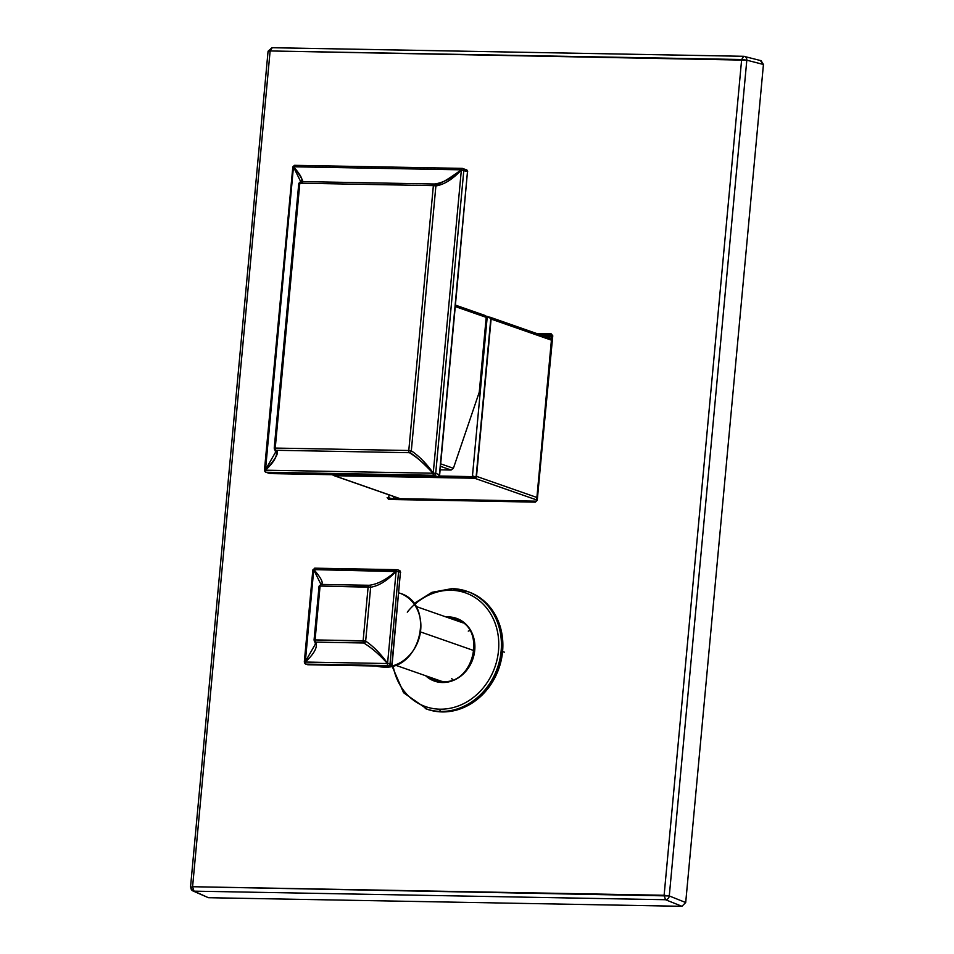<?xml version="1.0" encoding="UTF-8"?>
<svg xmlns="http://www.w3.org/2000/svg" width="954" height="954" viewBox="0 0 954 954"><rect width="100%" height="100%" fill="white"/><g stroke="black" fill="none" stroke-linecap="round" stroke-linejoin="round"><path stroke-width="1.43" d="M685.699 902.532L763.438 64.478L685.699 902.532L681.931 906.3L208.366 897.702L681.931 906.3L665.51 899.717L664.115 895.281L741.652 59.518L270.125 50.956L192.589 886.719L669.279 895.949L746.815 60.185L741.652 59.518L664.115 895.281L192.589 886.719L270.125 50.956L746.815 60.185A3.888 3.327 -75.5 0 0 744.478 56.393A3.888 3.327 104.5 0 1 746.815 60.185L669.279 895.949L685.699 902.532L681.931 906.3L665.51 899.717A3.888 3.291 -68.2 0 0 669.279 895.949L685.699 902.532M760.374 60.591L763.438 64.478L746.815 60.185L763.438 64.478L761.077 60.686L743.75 56.298A3.888 3.327 104.5 0 1 744.478 56.393A3.888 3.327 -75.5 0 0 743.75 56.298L272.009 47.7L268.074 51.23L270.125 50.956L272.236 47.736L270.125 50.956L268.456 51.504M393.573 498.572L393.763 496.533L393.573 498.572M545.879 336.726L552.056 336.834L545.879 336.726M395.314 497.07L395.171 498.608L395.314 497.07M536.863 333.578A7137.375 1079.439 5.8 0 1 551.245 333.864L552.783 335.82A17397.275 8009.438 91.2 0 0 537.269 500.266L535.373 502.15A6383.059 771.726 -175.2 0 0 388.66 499.479L387.133 497.535L388.66 499.479L389.315 498.525L388.707 497.738L387.133 497.535L388.707 497.738A17395.975 8536.535 -89.1 0 1 388.97 494.852A17395.975 8536.535 -89.1 0 0 388.707 497.738L391.343 498.537L388.707 497.738L389.315 498.525L388.66 499.479A6383.059 771.726 4.8 0 1 535.373 502.15L537.269 500.266A17397.275 8009.438 -88.8 0 1 552.783 335.82L551.245 333.864A7137.375 1079.439 -174.2 0 0 536.863 333.578M743.75 56.298L741.652 59.518L743.75 56.298L272.236 47.736M208.366 897.702L193.996 891.155L665.51 899.717L193.996 891.155L192.589 886.719L193.996 891.155A3.888 3.422 114.5 0 1 192.756 890.857A3.888 3.422 -65.5 0 0 193.996 891.155L208.366 897.702L192.803 890.881L190.538 886.981L268.074 51.23M192.756 890.857A3.888 3.422 114.5 0 1 190.931 887.256L192.589 886.719M669.279 895.949A3.888 3.291 111.8 0 1 665.51 899.717L664.115 895.281L669.279 895.949M540.93 334.997A7136.218 1079.26 5.8 0 1 551.662 335.212L551.245 333.864L552.783 335.82L551.662 335.212A7136.218 1079.26 5.8 0 0 540.93 334.997M551.865 335.259L536.637 500.349L537.269 500.266L536.005 501.184A6381.89 771.583 -175.2 0 0 389.315 498.525A6381.89 771.583 4.8 0 1 536.005 501.184L536.768 500.433A17396.107 8008.902 -88.8 0 1 552.271 335.999M389.315 498.525L388.707 497.738L389.315 498.525M407.275 612.146A60.281 52.387 109.3 0 1 451.003 590.264A1.944 0.93 -89 0 1 451.934 588.63A1.944 0.93 -89 0 1 452.089 588.654A62.225 54.08 109.3 0 1 467.567 591.528A62.225 54.08 -70.7 0 0 452.089 588.654A1.944 0.93 91 0 0 451.934 588.63A1.944 0.93 91 0 0 451.003 590.264A60.281 52.387 109.3 0 1 498.501 650.688A60.281 52.387 109.3 0 1 439.973 709.18A60.281 52.387 109.3 0 1 393.108 665.809A60.281 52.387 -70.7 0 0 439.973 709.18A60.281 52.387 -70.7 0 0 498.501 650.688A60.281 52.387 -70.7 0 0 451.003 590.264A60.281 52.387 -70.7 0 0 414.537 604.514M446.126 616.988A33.247 28.894 109.3 0 1 448.535 616.916A33.247 28.894 109.3 0 1 474.734 650.258A33.247 28.894 109.3 0 1 442.441 682.515A33.247 28.894 109.3 0 1 425.603 675.73A33.247 28.894 -70.7 0 0 442.441 682.515L443.097 681.561A32.078 27.881 109.3 0 1 435.119 680.083A32.078 27.881 109.3 0 1 429.336 677.03M392.046 666.095L403.59 692.747L427.32 709.287A62.225 54.08 109.3 0 0 442.155 711.922L440.7 711.422A62.225 54.08 -70.7 0 0 499.717 659.929A62.225 54.08 -70.7 0 0 467.567 591.528A62.225 54.08 109.3 0 1 499.717 659.929A62.225 54.08 109.3 0 1 440.7 711.422L442.155 711.922A62.225 54.08 -70.7 0 0 501.172 660.442A62.225 54.08 -70.7 0 0 469.022 592.04M440.7 711.422A62.225 54.08 109.3 0 1 425.222 708.548A62.225 54.08 -70.7 0 0 440.7 711.422A1.944 0.93 -89 0 1 439.973 709.18A1.944 0.93 91 0 0 440.7 711.422M448.642 617.87L448.535 616.916L448.642 617.87M443.097 681.561L442.441 682.515A33.247 28.894 -70.7 0 0 474.734 650.258A33.247 28.894 -70.7 0 0 448.535 616.916M449.871 618.299A32.078 27.881 109.3 0 1 456.954 619.742M460.293 621.936A32.663 28.393 109.3 0 1 461.187 621.936A32.663 28.393 109.3 0 1 461.45 621.948M440.676 681.394A32.663 28.393 109.3 0 1 439.77 680.679M418.293 476.845L419.45 477.25L418.293 476.845M333.292 475.175A1.944 1.693 -70.7 0 0 334.401 475.7L400.155 498.68L334.401 475.7L474.627 478.252L536.685 499.932L474.627 478.252A1.944 1.693 -70.7 0 0 476.511 476.368L536.911 497.475L476.511 476.368L491.107 319.077L551.734 340.268L491.107 319.077A1.944 1.693 -70.7 0 0 489.569 317.133L489.163 317.122M337.501 475.378L338.658 475.784L337.501 475.378M333.566 475.271A0.775 0.68 109.3 0 0 333.745 475.307L475.342 477.882A0.775 0.68 109.3 0 0 476.106 477.119L490.833 318.302L487.208 317.038A0.775 0.68 -70.7 0 0 486.588 316.251L485.991 316.239L486.588 316.251A0.775 0.68 109.3 0 1 487.208 317.038L490.833 318.302A0.775 0.68 109.3 0 0 490.225 317.527A0.775 0.68 109.3 0 1 490.833 318.302L476.106 477.119L472.468 475.855L476.106 477.119A0.775 0.68 109.3 0 1 475.342 477.882L471.717 476.606L475.342 477.882L333.745 475.307A0.775 0.68 109.3 0 1 333.399 475.187A0.775 0.68 109.3 0 0 333.566 475.271L331.92 474.698M472.468 475.855A0.775 0.68 109.3 0 1 471.717 476.606L439.126 476.022L471.717 476.606A0.775 0.68 -70.7 0 0 472.468 475.855L487.208 317.038L472.468 475.855M490.225 317.527L486.945 316.382M484.668 315.416A1.944 1.693 109.3 0 1 486.206 317.36L455.261 306.556L486.206 317.36L479.266 392.166L486.206 317.36A1.944 1.693 109.3 0 0 484.668 315.416M440.676 463.835L453.4 468.283L479.266 392.166L453.4 468.283L451.087 470.024L440.45 466.303L451.087 470.024L440.116 469.821L451.087 470.024L453.4 468.283L440.676 463.835M456.966 285.055L456.99 284.793A17.506 8.324 91 0 0 456.859 286.737L457.014 286.796M439.389 474.961L439.424 474.71A1.944 1.693 109.3 0 1 437.54 476.595L433.808 475.295L437.54 476.595A1.944 1.693 -70.7 0 0 439.424 474.71L435.704 473.411A1.944 1.693 109.3 0 1 433.808 475.295A1.944 0.93 -89 0 1 433.068 473.232A1.944 0.93 91 0 0 433.808 475.295A1.944 1.693 -70.7 0 0 435.704 473.411L433.247 473.065A1.944 0.727 140.8 0 0 433.068 473.232L265.474 470.191C274.573 461.688 278.043 455.046 275.897 450.276A1.944 1.741 123.6 0 1 274.37 448.332A1.944 1.741 -56.4 0 0 275.897 450.276A1.944 0.93 -89 0 1 275.241 448.07L274.215 448.213L275.241 448.07L299.818 183.192L433.366 185.625L299.818 183.192L275.241 448.07L408.789 450.503L433.366 185.625L408.789 450.503L411.317 450.813L435.895 185.947L433.366 185.625A1.944 0.93 -89 0 1 434.297 183.991A1.944 0.93 -89 0 1 434.368 184.003A1.944 0.93 91 0 0 434.308 183.991A1.944 0.93 91 0 0 433.366 185.625L435.895 185.947A1.944 1.622 -82.4 0 0 434.368 184.003A1.944 1.622 97.6 0 1 435.895 185.947C444.182 184.599 452.661 179.28 461.354 170.003L461.211 169.824A1.944 0.93 -89 0 1 462.141 168.369A1.944 0.93 -89 0 1 462.285 168.393A1.944 0.93 91 0 0 462.141 168.369A1.944 0.93 91 0 0 461.211 169.824L463.811 170.349A1.944 1.693 -70.7 0 0 462.285 168.393A1.944 1.693 109.3 0 1 463.811 170.349L435.704 473.411L439.424 474.71L456.859 286.737A17.506 8.324 -89 0 1 456.99 284.793L467.484 171.625L461.354 170.003L433.247 473.065L435.704 473.411L463.811 170.349L467.484 171.625L457.097 286.784M456.835 286.987L439.651 474.853L437.683 476.618A1.944 0.93 -89 0 1 437.54 476.595A1.944 0.93 91 0 0 437.683 476.618A1.944 0.93 91 0 0 437.934 476.547M269.457 473.458A1.944 1.693 -70.7 0 0 269.946 473.554L266.214 472.254A1.944 1.693 109.3 0 1 264.687 470.298A1.944 1.693 -70.7 0 0 266.214 472.254A1.944 0.93 -89 0 1 265.474 470.191A1.944 0.93 91 0 0 266.214 472.254L433.808 475.295L266.214 472.254L269.946 473.554L437.54 476.595L269.946 473.554A1.944 0.93 91 0 0 270.089 473.578A1.944 0.93 91 0 0 270.232 473.554M265.474 470.191L264.461 470.155L265.331 470.012L293.45 166.95L292.58 167.093L293.45 166.95L300.677 181.57L293.45 166.95L265.474 470.191C276.314 458.242 279.784 451.6 275.897 450.276L409.433 452.697C417.411 457.574 425.293 464.431 433.068 473.232L265.474 470.191M437.683 476.618L270.089 473.578A1.944 0.93 -89 0 1 269.946 473.554A1.944 1.693 109.3 0 1 269.481 473.47L265.761 472.17L264.687 470.298M434.249 184.003L300.82 181.57C303.527 180.425 301.13 175.488 293.617 166.783A1.944 0.93 -89 0 1 294.547 165.328A1.944 0.93 -89 0 1 294.691 165.352A1.944 0.93 91 0 0 294.547 165.328A1.944 0.93 91 0 0 293.617 166.783C302.656 178.947 305.053 183.883 300.82 181.57A1.944 0.93 91 0 0 300.76 181.57A1.944 0.93 91 0 0 299.818 183.192L298.793 183.335L299.818 183.192A1.944 0.93 -89 0 1 300.76 181.57L434.63 184.027M292.795 167.236L264.461 470.155M467.46 171.887L457.216 284.948M465.957 169.681A1.944 1.693 109.3 0 1 467.484 171.625A1.944 1.693 -70.7 0 0 466.446 169.776L467.71 171.78M434.368 184.003C436.383 186.197 445.327 181.475 461.211 169.824C451.838 178.231 442.883 182.953 434.368 184.003M275.634 452.029L265.331 470.012L275.634 452.029L274.215 448.213L298.793 183.335L300.76 181.57M275.897 450.276L409.433 452.697A1.944 0.93 -89 0 1 408.789 450.503L275.241 448.07A1.944 0.93 91 0 0 275.897 450.276M411.317 450.813L408.789 450.503A1.944 0.93 91 0 0 409.433 452.697A1.944 1.574 -64.7 0 0 411.317 450.813A1.944 1.574 115.3 0 1 409.433 452.697C413.297 454.021 421.167 460.865 433.068 473.232A1.944 0.727 -39.2 0 1 433.247 473.065C426.307 463.405 418.997 455.988 411.317 450.813L435.895 185.947C444.182 184.599 452.661 179.28 461.354 170.003L433.247 473.065C426.307 463.405 418.997 455.988 411.317 450.813M293.617 166.783L461.211 169.824L293.617 166.783A1.944 0.954 143 0 0 293.45 166.95M461.998 168.393L294.691 165.352M468.271 631.107A31.112 27.034 109.3 0 1 469.845 630.558M452.613 679.88A31.112 27.034 109.3 0 1 451.719 678.473M420.702 631.989L474.078 650.652L420.702 631.989M390.162 666.262A1.944 0.93 -89 0 1 390.007 666.238L388.147 665.594A1.944 0.93 -89 0 1 387.407 663.531L305.316 662.04C314.415 653.538 317.885 646.895 315.738 642.114L363.772 642.996A1.944 0.93 -89 0 1 363.128 640.79L368.125 586.913L320.079 586.042L315.082 639.919L365.656 641.112L370.653 587.235L368.125 586.913L363.128 640.79L315.082 639.919L320.079 586.042L370.653 587.235A1.944 1.622 -82.4 0 0 369.126 585.291A1.944 0.93 91 0 0 369.067 585.279A1.944 0.93 91 0 0 368.125 586.913A1.944 0.93 -89 0 1 369.067 585.279L369.293 585.303A1.944 1.622 97.6 0 1 370.653 587.235C378.941 585.887 387.431 580.569 396.113 571.291L395.982 571.112C386.597 579.519 377.653 584.242 369.126 585.291A1.944 1.622 97.6 0 1 369.293 585.303L369.389 585.315M396.757 569.681L314.951 568.19A1.944 0.93 91 0 0 314.808 568.167A1.944 0.93 91 0 0 313.89 569.621L398.581 571.637A1.944 1.693 -70.7 0 0 397.043 569.681A1.944 0.93 91 0 0 396.9 569.657A1.944 0.93 91 0 0 395.982 571.112A1.944 0.93 -89 0 1 396.9 569.657A1.944 0.93 -89 0 1 397.043 569.681M398.903 570.337A1.944 1.693 109.3 0 1 399.392 570.42L397.508 569.765A1.944 1.693 109.3 0 1 398.581 571.637L400.43 572.281A1.944 1.693 -70.7 0 0 399.392 570.42A1.944 1.693 109.3 0 1 400.43 572.281L391.891 664.354L387.574 663.364C380.646 653.705 373.336 646.287 365.656 641.112L363.128 640.79A1.944 0.93 91 0 0 363.772 642.996A1.944 1.574 -64.7 0 0 365.656 641.112A1.944 1.574 115.3 0 1 363.772 642.996C371.75 647.873 379.62 654.718 387.407 663.531A1.944 0.727 -39.2 0 1 387.574 663.364A1.944 0.727 140.8 0 0 387.407 663.531A1.944 0.93 91 0 0 388.147 665.594L306.055 664.103A1.944 1.693 109.3 0 1 305.566 664.008M398.772 592.816L399.643 593.126C435.918 603.393 421.37 670.078 383.639 667.096A1.944 0.93 -89 0 1 383.508 667.073A1.944 0.93 91 0 0 383.651 667.096L376.174 666.011A38.303 33.295 -70.7 0 0 383.508 667.073L380.706 666.095L383.508 667.073A38.303 33.295 109.3 0 1 378.13 666.476M383.508 667.073A38.303 33.295 -70.7 0 0 419.832 635.376A38.303 33.295 -70.7 0 0 400.048 593.269A38.303 33.295 109.3 0 1 419.832 635.376A38.303 33.295 109.3 0 1 383.508 667.073M369.007 585.291L321.081 584.42C323.788 583.264 321.391 578.339 313.89 569.621L395.982 571.112C386.597 579.519 377.653 584.242 369.126 585.291M397.508 569.765L314.808 568.167A1.944 0.93 -89 0 0 313.89 569.621A1.944 0.954 143 0 0 313.723 569.788A1.944 0.954 -37 0 1 313.89 569.621C321.391 578.339 323.788 583.264 321.081 584.42A1.944 0.93 91 0 0 321.021 584.408A1.944 0.93 91 0 0 320.079 586.042A1.944 0.93 -89 0 1 321.021 584.408L369.067 585.279M319.208 586.293L320.079 586.042L319.208 586.293M304.529 662.148A1.944 1.693 -70.7 0 0 306.055 664.103A1.944 0.93 -89 0 1 305.316 662.04L313.723 569.788L320.949 584.408L313.723 569.788L312.84 569.932L313.723 569.788L305.173 661.861L304.302 662.004L305.316 662.04A1.944 0.93 91 0 0 306.055 664.103L307.915 664.747L306.055 664.103L388.147 665.594A1.944 1.693 -70.7 0 0 390.031 663.698A1.944 1.693 109.3 0 1 388.147 665.594L390.007 666.238L307.915 664.747A1.944 1.693 109.3 0 1 307.426 664.652A1.944 1.693 -70.7 0 0 307.915 664.747A1.944 0.93 91 0 0 308.07 664.771A1.944 0.93 -89 0 1 307.915 664.747L390.007 666.238A1.944 1.693 -70.7 0 0 391.891 664.354A1.944 1.693 109.3 0 1 390.007 666.238A1.944 0.93 91 0 0 390.15 666.262A1.944 0.93 91 0 0 390.401 666.19M313.067 570.075L314.808 568.167A1.944 0.93 -89 0 1 314.951 568.19M312.84 569.932L304.302 662.004L305.59 664.02L308.059 664.771A1.944 0.93 91 0 0 308.202 664.759M315.738 642.114A1.944 1.741 123.6 0 1 314.212 640.182A1.944 1.741 -56.4 0 0 315.738 642.114A1.944 0.93 -89 0 1 315.082 639.919L314.057 640.062L315.082 639.919A1.944 0.93 91 0 0 315.738 642.114L363.772 642.996C371.75 647.873 379.62 654.718 387.407 663.531L305.316 662.04C314.415 653.538 317.885 646.895 315.738 642.114M315.476 643.878L305.173 661.861L315.476 643.878L314.212 640.182M391.856 664.604L390.15 666.262L308.059 664.771M400.406 572.531L392.118 664.497M391.891 664.354L400.43 572.281L398.581 571.637L390.031 663.698L391.891 664.354M387.574 663.364L390.031 663.698L398.581 571.637L396.113 571.291L387.574 663.364C380.646 653.705 373.336 646.287 365.656 641.112L370.653 587.235C378.941 585.887 387.431 580.569 396.113 571.291L387.574 663.364M504.392 652.178L502.031 651.355A62.225 54.08 -70.7 0 1 426.772 709.096L429.133 709.919M468.796 591.969A62.225 54.08 109.3 0 1 502.031 651.355M536.637 500.349L535.933 501.172L389.149 498.489M413.881 603.62L431.947 592.327L451.946 588.63L468.378 591.814M456.62 619.623C486.588 627.815 474.281 684.197 443.014 681.55L435.453 680.202M440.855 681.406L440.08 680.786M460.615 622.056L461.605 622.044M409.981 477.072L408.825 476.666M551.865 338.825L490.034 317.205M399.917 498.68L333.936 475.617M490.404 317.563L486.778 316.287M455.404 305.101L485.133 315.5M457.085 286.88L439.651 474.853M270.089 473.578L269.481 473.47M466.423 169.764L462.141 168.369L294.547 165.328L292.58 167.093M415.753 606.374L462.69 622.771M442.155 681.514L395.218 665.105M399.368 570.42L400.656 572.436M314.057 640.062L319.053 586.173L321.021 584.408"/></g></svg>
